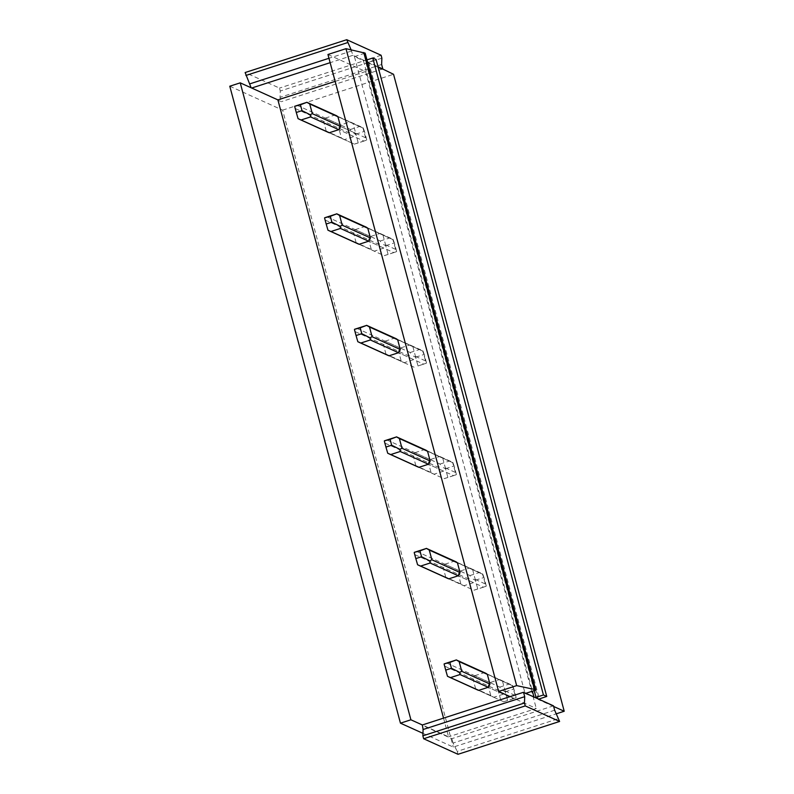 <?xml version="1.0" encoding="UTF-8"?>
<svg xmlns="http://www.w3.org/2000/svg" width="794" height="794" viewBox="0 0 794 794"><rect width="100%" height="100%" fill="white"/><g stroke="black" fill="none" stroke-linecap="round" stroke-linejoin="round"><path stroke-width="0.6" stroke-dasharray="3.97 2.98" d="M443.548 718.123L448.56 736.832L422.358 724.972M510.076 696.626L536.278 708.486L448.56 736.832M327.952 54.498L365.617 71.539L536.278 708.486M366.977 59.887L363.463 60.691L354.432 56.602L525.102 693.549L525.817 693.321M354.432 56.602L365.171 53.129M535.225 697.579L525.102 693.549M378.172 67.351L367.582 62.518L376.078 59.51M553.646 706.471L538.312 699.524L538.65 699.127M422.954 733.348L453.305 747.085L556.425 713.766M229.784 86.218L282.634 110.138L453.305 747.085M351.097 49.774L352.864 55.332L378.004 66.716M352.864 55.332L330.145 62.676M282.634 110.138L393.546 74.299M251.688 88.025L281.205 101.721L280.024 97.325L280.272 91.012L279.488 88.084L245.128 72.532M382.093 69.118L281.205 101.721M553.478 705.836L451.875 738.668L421.922 725.111M382.986 235.123L385.586 244.83A9.29 8.823 114.4 0 1 383.839 248.075L374.351 251.142A9.29 8.823 114.4 0 1 371.284 249.455L368.684 239.748A9.29 8.823 114.4 0 1 370.431 236.503L379.919 233.436A9.29 8.823 114.4 0 1 382.986 235.123L367.791 228.245L392.901 239.609L396.365 251.738L393.755 252.561L368.644 241.197L383.839 248.075M298.078 118.673L354.342 144.141L329.272 132.737L344.467 139.615L353.955 136.548A9.29 8.823 114.4 0 0 355.712 133.313L340.517 126.435L365.617 137.789L366.481 140.22L363.87 141.034L338.76 129.67L353.955 136.548M344.467 139.615A9.29 8.823 114.4 0 1 341.4 137.928L338.8 128.221A9.29 8.823 114.4 0 1 340.547 124.986L350.035 121.919A9.29 8.823 114.4 0 1 353.112 123.596L355.712 133.313M412.87 346.65L415.47 356.357A9.29 8.823 114.4 0 1 413.724 359.603L404.235 362.669A9.29 8.823 114.4 0 1 401.168 360.982L398.558 351.276A9.29 8.823 114.4 0 1 400.315 348.03L409.803 344.963A9.29 8.823 114.4 0 1 412.87 346.65L397.675 339.772L422.785 351.137L426.249 363.265L423.639 364.089L398.528 352.725L413.724 359.603M442.754 458.178L445.355 467.884A9.29 8.823 114.4 0 1 443.608 471.12L434.12 474.187A9.29 8.823 114.4 0 1 431.043 472.509L428.442 462.793A9.29 8.823 114.4 0 1 430.189 459.557L439.687 456.49A9.29 8.823 114.4 0 1 442.754 458.178L427.559 451.3L452.669 462.654L456.133 474.792L453.513 475.606L428.413 464.242L443.608 471.12M472.638 569.695L475.239 579.402A9.29 8.823 114.4 0 1 473.492 582.647L463.994 585.714A9.29 8.823 114.4 0 1 460.927 584.027L458.327 574.32A9.29 8.823 114.4 0 1 460.073 571.085L469.572 568.008A9.29 8.823 114.4 0 1 472.638 569.695L457.443 562.817L482.544 574.181L486.017 586.309L483.397 587.133L458.297 575.769L473.492 582.647M502.523 681.222L505.123 690.929A9.29 8.823 114.4 0 1 503.376 694.174L493.878 697.241A9.29 8.823 114.4 0 1 490.811 695.554L488.211 685.847A9.29 8.823 114.4 0 1 489.958 682.602L499.456 679.535A9.29 8.823 114.4 0 1 502.523 681.222L487.327 674.344L512.428 685.708L515.892 697.837L513.281 698.66L488.181 687.296L503.376 694.174M365.617 71.539L335.157 81.375M371.284 249.455L356.089 242.577A9.29 8.823 -65.6 0 0 358.114 243.877L373.309 250.755M356.089 242.577L353.489 232.87L368.684 239.748M370.431 236.503L355.236 229.625A9.29 8.823 -65.6 0 0 353.489 232.87M355.236 229.625L364.724 226.558L379.919 233.436M341.4 137.928L326.205 131.06A9.29 8.823 -65.6 0 0 328.23 132.35L343.425 139.228M326.205 131.06L323.605 121.343L338.8 128.221M340.547 124.986L325.351 118.108A9.29 8.823 -65.6 0 0 323.605 121.343M325.351 118.108L334.84 115.041L350.035 121.919M401.168 360.982L385.973 354.104A9.29 8.823 -65.6 0 0 387.998 355.394L403.193 362.272M385.973 354.104L383.363 344.398L398.558 351.276M400.315 348.03L385.12 341.152A9.29 8.823 -65.6 0 0 383.363 344.398M385.12 341.152L394.608 338.085L409.803 344.963M431.043 472.509L415.848 465.631A9.29 8.823 -65.6 0 0 417.882 466.922L433.067 473.8M415.848 465.631L413.247 455.925L428.442 462.793M430.189 459.557L415.004 452.679A9.29 8.823 -65.6 0 0 413.247 455.925M415.004 452.679L424.492 449.612L439.687 456.49M460.927 584.027L445.732 577.149A9.29 8.823 -65.6 0 0 447.756 578.449L462.952 585.327M445.732 577.149L443.131 567.442L458.327 574.32M460.073 571.085L444.878 564.206A9.29 8.823 -65.6 0 0 443.131 567.442M444.878 564.206L454.376 561.14L469.572 568.008M490.811 695.554L475.616 688.676A9.29 8.823 -65.6 0 0 477.641 689.976L492.836 696.844M475.616 688.676L473.016 678.969L488.211 685.847M489.958 682.602L474.762 675.724A9.29 8.823 -65.6 0 0 473.016 678.969M474.762 675.724L484.261 672.657L499.456 679.535M365.617 137.789L363.017 128.082L337.916 116.718L353.112 123.596M327.962 230.2L374.351 251.142M395.501 249.316L385.586 244.83M357.836 341.728L404.235 362.669M425.386 360.843L415.47 356.357M387.72 453.245L434.12 474.187M455.27 472.37L445.355 467.884M417.604 564.772L463.994 585.714M485.154 583.888L475.239 579.402M447.488 676.299L493.878 697.241M515.028 695.415L505.123 690.929M381.09 55.252L279.488 88.084M381.874 58.17L280.272 91.012M381.626 64.493L280.024 97.325M351.682 50.945L328.974 58.28M457.999 754.3L457.215 751.372L558.817 718.54M554.659 710.223L453.046 743.055L457.215 751.372M453.046 743.055L451.875 738.668M298.018 118.296L294.743 106.257M295.418 108.589L348.705 132.707L351.008 131.725L350.452 129.472L297.164 105.344M351.305 142.414L348.705 132.707M363.017 128.082L306.653 102.277M350.452 129.472L359.95 126.395M355.881 134.146L364.466 131.367L366.818 140.151L358.233 142.92L355.881 134.146L351.008 131.725M364.466 131.367L363.156 127.794M354.372 144.101L363.87 141.034M358.233 142.92L354.342 144.141L328.23 132.35M327.902 229.823L324.627 217.784M325.302 220.117L378.589 244.234L380.892 243.242L380.336 240.989L327.049 216.871M381.189 253.941L378.589 244.234M392.901 239.609L336.537 213.804M380.336 240.989L389.834 237.922M385.755 245.664L394.35 242.895L396.702 251.668L388.107 254.447L385.755 245.664L380.892 243.242M394.35 242.895L393.04 239.322M384.256 255.628L393.755 252.561M388.107 254.447L384.217 255.668L358.114 243.877M357.786 341.351L354.511 329.302M355.186 331.634L408.473 355.762L410.776 354.769L410.22 352.516L356.933 328.398M411.074 365.468L408.473 355.762M422.785 351.137L366.421 325.332M410.22 352.516L419.708 349.449M415.639 357.191L424.224 354.412L426.577 363.195L417.991 365.974L415.639 357.191L410.776 354.769M424.224 354.412L422.924 350.849M417.991 365.974L423.639 364.089M387.661 452.868L384.395 440.829M385.06 443.161L438.357 467.279L440.66 466.296L440.104 464.043L386.817 439.926M440.958 476.996L438.357 467.279M452.669 462.654L396.305 436.849M440.104 464.043L449.593 460.977M445.523 468.718L454.108 465.939L456.461 474.723L447.876 477.492L445.523 468.718L440.66 466.296M454.108 465.939L452.798 462.366M444.025 478.673L453.513 475.606M447.876 477.492L443.985 478.713L417.882 466.922M417.545 564.395L414.279 552.356M414.944 554.688L468.242 578.806L470.544 577.824L469.988 575.561L416.691 551.443M470.842 588.513L468.242 578.806M482.544 574.181L426.189 548.376M469.988 575.561L479.477 572.494M475.408 580.235L483.993 577.466L486.345 586.25L477.76 589.019L475.408 580.235L470.544 577.814M483.993 577.466L482.683 573.893M473.909 590.2L483.397 587.133M477.76 589.019L473.869 590.24L447.756 578.449M447.429 675.922L444.164 663.873M444.829 666.216L498.116 690.333L500.428 689.341L499.873 687.088L446.575 662.97M500.726 700.04L498.116 690.333M512.428 685.708L456.074 659.903M499.873 687.088L509.361 684.021M505.292 691.763L513.877 688.994L516.229 697.767L507.644 700.546L505.292 691.763L500.428 689.341M513.877 688.994L512.567 685.421M503.793 701.727L513.281 698.66M507.644 700.546L503.753 701.757M363.463 60.691L532.407 691.187M533.965 697.003L534.134 697.638M534.193 690.611L365.329 60.423M368.634 61.922L539.305 698.869M538.312 699.524L367.642 62.577M538.253 699.464L367.582 62.518M351.077 122.306L361.995 127.248M380.961 233.833L391.879 238.766M410.845 345.35L421.763 350.293M440.73 456.878L451.647 461.82M470.614 568.405L481.521 573.337M500.498 679.932L511.405 684.865M414.101 367.215L387.998 355.394M503.753 701.787L477.641 689.976"/><path stroke-width="1.19" d="M335.157 81.375L277.89 99.885L240.235 82.844L410.905 719.791L400.454 723.165L422.954 733.348M240.235 82.844L229.784 86.218L400.454 723.165M510.076 696.626L523.534 692.279L525.817 693.321L535.841 690.075L365.171 53.129L345.986 48.672L327.952 54.498L498.622 691.445L510.076 696.626L422.358 724.972L410.905 719.791M277.89 99.885L443.548 718.123M345.986 48.672L516.656 685.619L498.622 691.445M363.761 52.493L534.431 689.44L516.656 685.619M535.841 690.075L534.431 689.44M536 697.37L535.225 697.579L538.65 699.127L546.748 696.457L543.443 694.968L536 697.37L534.193 690.611M546.748 696.457L376.078 59.51L372.773 58.022L543.443 694.968M372.773 58.022L366.977 59.887M378.004 66.716L393.546 74.299L564.216 711.245L553.646 706.471M382.093 69.118L378.172 67.351M422.358 724.972L423.103 729.507L524.705 696.675L523.534 692.279M556.425 713.766L564.216 711.245M329.282 230.826L358.114 243.877A9.29 8.823 -65.6 0 0 359.156 244.264L368.644 241.197A9.29 8.823 -65.6 0 0 370.401 237.952L367.791 228.245A9.29 8.823 -65.6 0 0 364.724 226.558M299.398 119.299L328.23 132.35A9.29 8.823 -65.6 0 0 329.272 132.737L338.76 129.67A9.29 8.823 -65.6 0 0 340.517 126.435L337.916 116.718A9.29 8.823 -65.6 0 0 334.84 115.041M359.166 342.353L387.998 355.394A9.29 8.823 -65.6 0 0 389.04 355.791L398.528 352.725A9.29 8.823 -65.6 0 0 400.275 349.479L397.675 339.772A9.29 8.823 -65.6 0 0 394.608 338.085M389.05 453.87L417.882 466.922A9.29 8.823 -65.6 0 0 418.924 467.319L428.413 464.242A9.29 8.823 -65.6 0 0 430.159 461.006L427.559 451.3A9.29 8.823 -65.6 0 0 424.492 449.612M418.934 565.397L447.756 578.449A9.29 8.823 -65.6 0 0 448.809 578.836L458.297 575.769A9.29 8.823 -65.6 0 0 460.044 572.534L457.443 562.817A9.29 8.823 -65.6 0 0 454.376 561.14M448.809 676.925L477.641 689.976A9.29 8.823 -65.6 0 0 478.683 690.363L488.181 687.296A9.29 8.823 -65.6 0 0 489.928 684.051L487.327 674.344A9.29 8.823 -65.6 0 0 484.261 672.657M382.807 68.889L381.626 64.493L381.874 58.17L381.09 55.252L346.74 39.7L245.128 72.532L251.152 87.787M330.145 62.676L251.688 88.025M328.974 58.28L250.08 83.777M346.74 39.7L351.097 49.774M347.524 42.628L245.912 75.46M457.999 754.3L423.649 738.748L525.251 705.916L559.601 721.468L457.999 754.3M559.601 721.468L554.659 710.223L553.478 705.836L538.65 699.127M525.817 693.321L535.225 697.579M524.705 696.675L524.467 702.988L422.865 735.83L423.103 729.507M422.865 735.83L423.649 738.748M524.467 702.988L525.251 705.916M301.085 119.983L298.078 118.673L296.291 112.49L302.008 110.644L310.216 114.753L310.583 116.916L301.085 119.983L329.272 132.737M300.44 104.788L306.891 102.327L294.743 106.257L300.44 104.788L302.008 110.644M306.891 102.327L309.729 103.964L312.33 113.671L310.216 114.753M296.291 112.49L294.723 106.634M309.729 103.964L337.916 116.718M312.33 113.671L340.517 126.435M338.76 129.67L310.583 116.916M330.969 231.511L327.962 230.2L326.175 224.017L331.892 222.171L340.1 226.27L340.457 228.444L330.969 231.511L359.156 244.264M330.324 216.315L336.775 213.854L324.627 217.784L330.324 216.315L331.892 222.171M336.775 213.854L339.614 215.492L342.214 225.198L340.1 226.27M326.175 224.017L324.607 218.161M339.614 215.492L367.791 228.245M342.214 225.198L370.401 237.952M368.644 241.197L340.457 228.444M360.853 343.028L357.836 341.728L356.049 335.544L361.776 333.688L369.984 337.797L370.341 339.961L360.853 343.028L389.04 355.791M360.208 327.833L366.659 325.381L354.511 329.302L360.208 327.833L361.776 333.688M366.659 325.381L369.488 327.019L372.088 336.725L369.984 337.797M356.049 335.544L354.481 329.689M369.488 327.019L397.675 339.772M372.088 336.725L400.275 349.479M398.528 352.725L370.341 339.961M390.737 454.555L387.72 453.245L385.934 447.062L391.66 445.216L399.868 449.325L400.226 451.488L390.737 454.555L418.924 467.319M390.092 439.36L396.534 436.908L384.395 440.829L390.092 439.36L391.66 445.216M396.534 436.908L399.372 438.536L401.972 448.243L399.868 449.325M385.934 447.062L384.365 441.216M399.372 438.536L427.559 451.3M401.972 448.243L430.159 461.006M428.413 464.242L400.226 451.488M420.622 566.082L417.604 564.772L415.818 558.589L421.545 556.743L429.752 560.852L430.11 563.015L420.622 566.082L448.809 578.836M419.976 550.887L426.418 548.426L414.279 552.356L419.976 550.887L421.545 556.743M426.418 548.426L429.256 550.063L431.857 559.77L429.752 560.852M415.818 558.589L414.25 552.733M429.256 550.063L457.443 562.817M431.857 559.77L460.044 572.534M458.297 575.769L430.11 563.015M450.496 677.61L447.488 676.299L445.702 670.116L451.429 668.26L459.627 672.369L459.994 674.543L450.496 677.61L478.683 690.363M449.861 662.414L456.302 659.953L444.164 663.873L449.861 662.414L451.429 668.26M456.302 659.953L459.14 661.591L461.741 671.297L459.627 672.369M445.702 670.116L444.134 664.26M459.14 661.591L487.327 674.344M461.741 671.297L489.928 684.051M488.181 687.296L459.994 674.543M532.407 691.187L533.965 697.003M335.892 115.428L306.821 102.277M365.766 226.955L336.706 213.794M395.65 338.482L366.59 325.322M425.534 450L396.474 436.849M455.419 561.527L426.348 548.366M485.303 673.054L456.232 659.893"/></g></svg>
